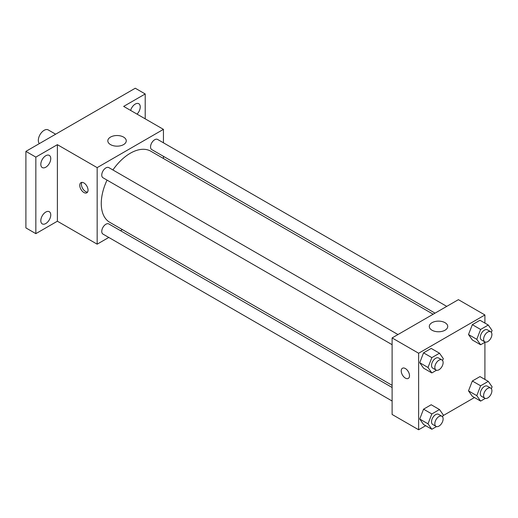<?xml version="1.0" encoding="UTF-8"?>
<svg xmlns="http://www.w3.org/2000/svg" width="518" height="518" viewBox="0 0 518 518"><rect width="100%" height="100%" fill="white"/><g stroke="black" fill="none" stroke-linecap="round" stroke-linejoin="round"><path stroke-width="0.78" d="M55.646 134.201L48.226 129.914A8.204 4.733 120 0 0 41.906 132.116A8.204 4.733 120 0 0 38.326 140.372A8.204 4.733 120 0 0 39.368 143.596M108.793 237.451L97.157 244.172L57.381 221.212L35.846 233.65L25.9 227.907L25.9 151.373L135.269 88.228L145.208 93.965L145.208 118.842M122.377 229.61L120.513 230.685M45.785 223.543A7.032 4.06 -60 0 1 42.269 223.893A7.032 4.06 -60 0 1 41.194 218.259A7.032 4.06 -60 0 1 45.785 212.063A7.032 4.06 -60 0 1 49.301 211.713A7.032 4.06 -60 0 1 50.375 217.353A7.032 4.06 -60 0 1 45.785 223.543M45.785 167.21A7.032 4.06 -60 0 1 42.269 167.56A7.032 4.06 -60 0 1 41.194 161.927A7.032 4.06 -60 0 1 45.785 155.73A7.032 4.06 -60 0 1 49.301 155.387A7.032 4.06 -60 0 1 50.375 161.02A7.032 4.06 -60 0 1 45.785 167.21M57.381 221.212L57.381 144.671L35.846 157.109L25.9 151.373M35.846 233.65L35.846 157.109M97.157 244.172L97.157 167.631L57.381 144.671M97.157 167.631L163.435 129.364L123.666 106.404L145.208 93.965M110.522 144.606A9.214 5.322 180 0 1 107.822 140.844A9.214 5.322 180 0 1 117.042 135.528A9.214 5.322 180 0 1 126.256 140.844A9.214 5.322 180 0 1 120.564 145.765A9.214 5.322 180 0 1 110.522 144.606M130.627 110.425A7.032 4.06 -60 0 1 135.269 104.073A7.032 4.06 -60 0 1 138.785 103.723A7.032 4.06 -60 0 1 137.056 114.135M107.045 180.109A41.058 23.705 120 0 0 101.263 203.529A41.058 23.705 120 0 0 109.764 222.326L392.113 385.34M433.171 314.225L150.822 151.211A41.058 23.705 120 0 0 112.905 169.962M163.435 129.364L163.435 142.806M163.435 156.339L163.435 158.495M446.756 306.378L157.614 139.446A5.86 3.38 120 0 0 153.101 141.019A5.86 3.38 120 0 0 150.544 146.911A5.86 3.38 120 0 0 151.761 149.592L435.042 313.144M392.113 387.496L108.832 223.944A5.86 3.38 120 0 0 104.319 225.511A5.86 3.38 120 0 0 101.761 231.41A5.86 3.38 120 0 0 102.972 234.091L392.113 401.023M392.113 344.69L102.972 177.758A5.86 3.38 -60 0 1 102.972 170.992A5.86 3.38 -60 0 1 108.832 167.612L397.973 334.544M88.041 190.112A5.86 3.38 60 0 1 86.83 192.8A5.86 3.38 60 0 1 80.97 189.413A5.86 3.38 60 0 1 80.97 182.653A5.86 3.38 60 0 1 85.483 184.22A5.86 3.38 60 0 1 88.041 190.112M87.542 192.107A5.86 3.38 60 0 1 82.64 188.448A5.86 3.38 60 0 1 81.928 182.381M425.673 425.705L418.628 429.772L392.113 414.465L392.113 337.93L458.398 299.657L484.913 314.97L484.913 323.102M474.456 397.539L443.045 415.676M472.332 339.983L468.505 334.537L472.332 324.676L479.985 320.26L472.332 324.676L468.505 334.537L472.332 339.983L480.62 344.768L476.793 339.322L480.62 329.461L488.273 325.039L492.1 330.484L491.368 332.381M423.549 424.482L419.722 419.036L423.549 409.175L431.203 404.752L423.549 409.175L419.722 419.036L423.549 424.482L431.837 429.267L428.01 423.821L431.837 413.96L439.491 409.537L443.317 414.983L442.579 416.873M484.913 342.288L484.913 379.429M418.628 429.772L418.628 353.237L484.913 314.97M472.332 396.315L468.505 390.87L472.332 381.008L479.985 376.592L472.332 381.008L468.505 390.87L472.332 396.315L480.62 401.1L476.793 395.655L480.62 385.793L488.273 381.371L492.1 386.816L491.368 388.714M423.549 368.149L419.722 362.704L423.549 352.842L431.203 348.426L423.549 352.842L419.722 362.704L423.549 368.149L431.837 372.934L428.01 367.489L431.837 357.627L439.491 353.205L443.317 358.65L442.579 360.547M418.628 353.237L392.113 337.93M431.993 330.212A9.214 5.322 180 0 1 429.299 326.45A9.214 5.322 180 0 1 438.513 321.128A9.214 5.322 180 0 1 447.727 326.45A9.214 5.322 180 0 1 442.042 331.365A9.214 5.322 180 0 1 431.993 330.212M409.511 375.718A5.86 3.38 60 0 1 408.301 378.399A5.86 3.38 60 0 1 402.441 375.013A5.86 3.38 60 0 1 402.441 368.253A5.86 3.38 60 0 1 406.954 369.82A5.86 3.38 60 0 1 409.511 375.718M408.301 378.399A5.86 3.38 60 0 1 402.441 375.013A5.86 3.38 60 0 1 402.441 368.253M436.493 370.247L431.837 372.934M441.906 359.906L438.591 357.996A5.86 3.38 120 0 0 434.078 359.563A5.86 3.38 120 0 0 431.52 365.462A5.86 3.38 120 0 0 432.731 368.143L436.046 370.059A5.86 3.38 120 0 0 441.906 366.673A5.86 3.38 120 0 0 441.906 359.906A5.86 3.38 120 0 0 437.393 361.48A5.86 3.38 120 0 0 434.835 367.372A5.86 3.38 120 0 0 436.046 370.059M428.01 367.489L419.722 362.704M431.837 357.627L423.549 352.842M439.491 353.205L431.203 348.426M485.275 342.081L480.62 344.768M490.688 331.747L487.373 329.83A5.86 3.38 120 0 0 482.86 331.403A5.86 3.38 120 0 0 480.303 337.296A5.86 3.38 120 0 0 481.52 339.976L484.829 341.893A5.86 3.38 120 0 0 490.688 338.507A5.86 3.38 120 0 0 490.688 331.747A5.86 3.38 120 0 0 486.175 333.314A5.86 3.38 120 0 0 483.618 339.212A5.86 3.38 120 0 0 484.829 341.893M476.793 339.322L468.505 334.537M480.62 329.461L472.332 324.676M488.273 325.039L479.985 320.26M436.493 426.579L431.837 429.267M441.906 416.239L438.591 414.329A5.86 3.38 120 0 0 434.078 415.896A5.86 3.38 120 0 0 431.52 421.794A5.86 3.38 120 0 0 432.731 424.475L436.046 426.392A5.86 3.38 120 0 0 441.906 423.005A5.86 3.38 120 0 0 441.906 416.239A5.86 3.38 120 0 0 437.393 417.812A5.86 3.38 120 0 0 434.835 423.705A5.86 3.38 120 0 0 436.046 426.392M428.01 423.821L419.722 419.036M431.837 413.96L423.549 409.175M439.491 409.537L431.203 404.752M485.275 398.413L480.62 401.1M490.688 388.073L487.373 386.163A5.86 3.38 120 0 0 482.86 387.729A5.86 3.38 120 0 0 480.303 393.628A5.86 3.38 120 0 0 481.52 396.309L484.829 398.225A5.86 3.38 120 0 0 490.688 394.839A5.86 3.38 120 0 0 490.688 388.073A5.86 3.38 120 0 0 486.175 389.646A5.86 3.38 120 0 0 483.618 395.538A5.86 3.38 120 0 0 484.829 398.225M476.793 395.655L468.505 390.87M480.62 385.793L472.332 381.008M488.273 381.371L479.985 376.592"/></g></svg>

